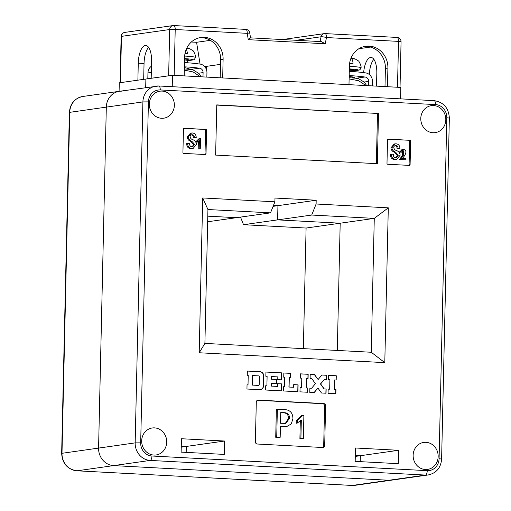 <?xml version="1.0" encoding="UTF-8"?>
<svg xmlns="http://www.w3.org/2000/svg" width="511" height="511" viewBox="0 0 511 511"><rect width="100%" height="100%" fill="white"/><g stroke="black" fill="none" stroke-linecap="round" stroke-linejoin="round"><path stroke-width="0.77" d="M166.714 442.136A13.637 12.494 -98.1 0 1 156.111 454.969A13.637 12.494 -98.1 0 1 141.688 440.801A13.637 12.494 -98.1 0 1 152.291 427.969A13.637 12.494 -98.1 0 1 166.714 442.136M413.137 455.25A13.637 12.494 81.9 0 0 427.566 469.417A13.637 12.494 81.9 0 0 438.17 456.579A13.637 12.494 81.9 0 0 423.74 442.417A13.637 12.494 81.9 0 0 413.137 455.25M445.809 119.804A13.637 12.494 -98.1 0 1 435.206 132.636A13.637 12.494 -98.1 0 1 420.783 118.469A13.637 12.494 -98.1 0 1 431.386 105.636A13.637 12.494 -98.1 0 1 445.809 119.804M149.327 104.027A13.637 12.494 81.9 0 0 163.756 118.188A13.637 12.494 81.9 0 0 174.36 105.355A13.637 12.494 81.9 0 0 159.93 91.188A13.637 12.494 81.9 0 0 149.327 104.027M122.097 91.182A16.78 15.375 -98.1 0 0 119.363 91.297A16.78 15.375 -98.1 0 0 106.314 107.093L98.578 448.058L106.314 107.093A16.78 15.375 -98.1 0 1 119.363 91.297L82.776 96.483A16.78 15.375 81.9 0 0 69.732 112.279L61.991 453.238A16.78 15.375 81.9 0 0 77.014 470.797L352.315 485.444L388.903 480.263A16.78 15.375 81.9 0 0 391.637 480.142A16.78 15.375 -98.1 0 1 388.903 480.263L113.602 465.61A16.78 15.375 -98.1 0 1 98.578 448.058A16.78 15.375 81.9 0 0 113.602 465.61L388.903 480.263L425.491 475.077L150.183 460.43A16.78 15.375 -98.1 0 1 135.166 442.877L142.901 101.913A16.78 15.375 -98.1 0 1 155.951 86.116A16.78 15.375 -98.1 0 1 158.685 85.995A4.197 1.654 -87 0 1 158.812 85.989L434.114 100.641A4.197 1.654 -87 0 0 433.986 100.648M119.089 91.335L119.28 82.808L145.891 79.039L145.692 87.566L145.891 79.039L172.494 75.27L172.239 86.704M181.252 447.163L186.317 446.442L181.271 446.173L186.317 446.442L186.183 452.388L186.317 446.442L224.565 441.025L224.259 454.413L181.137 452.12L181.443 438.732L224.565 441.025M355.286 456.425L360.357 455.703L360.223 461.65L360.357 455.703L355.311 455.435L360.357 455.703L398.606 450.287L355.477 447.994L355.177 461.382L398.299 463.675L398.606 450.287M303.362 438.553L300.902 438.419L301.324 419.997L297.191 423.121L297.249 420.585L302.41 415.513L303.885 415.59L303.362 438.553L299.906 438.566L300.308 420.936M297.191 423.121L296.195 423.261L296.252 420.725L301.413 415.654L302.41 415.513M286.799 426.519L280.424 426.372L280.175 437.301L276.726 437.122L277.358 409.215L285.164 409.63C290.197 410.109 292.784 413.08 292.931 418.541L291.327 423.894L286.799 426.519L280.424 426.564M280.175 437.301L275.729 437.263L276.362 409.356L277.358 409.215M322.537 447.495A2.095 1.923 81.9 0 0 323.699 445.656L324.6 405.913A2.095 1.923 81.9 0 0 322.722 403.722L257.448 400.247M220.509 64.367L206.508 66.353L206.431 69.585L206.508 66.353L204.687 66.609M328.388 379.584L329.902 379.667L329.684 389.184L328.177 389.107L328.081 393.336L335.868 393.751L335.963 389.523L334.456 389.439L334.673 379.916L336.181 379.999L336.276 375.764L328.484 375.349L328.388 379.584M309.787 392.365L314.169 392.595L317.931 388.066L321.47 392.985L326.05 393.227L326.146 388.999L324.198 388.897L320.627 383.94L324.415 379.373L326.363 379.475L326.459 375.246L321.879 374.997L318.123 379.532L314.578 374.614L310.196 374.378L310.1 378.613L311.851 378.702L315.421 383.659L311.64 388.226L309.883 388.13L309.787 392.365M300.066 387.613L299.97 391.841L307.756 392.256L307.858 388.028L306.345 387.945L306.562 378.421L308.069 378.504L308.165 374.269L300.379 373.854L300.283 378.089L301.79 378.166L301.573 387.689L300.066 387.613M283.528 386.731L283.433 390.96L297.939 391.733L298.098 384.86L293.716 384.623L293.653 387.268L289.079 387.025L289.296 377.501L290.267 377.552L290.363 373.324L283.841 372.979L283.746 377.207L284.716 377.259L284.499 386.782L283.528 386.731M265.528 390.008L281.401 390.851L281.561 383.87L277.665 383.665L277.601 386.412L271.277 386.08L271.335 383.435L276.592 383.71L276.687 379.481L271.43 379.2L271.488 376.556L277.818 376.894L277.76 379.641L281.65 379.852L281.81 372.87L265.937 372.021L265.841 376.256L267.106 376.32L266.895 385.843L265.624 385.779L265.528 390.008M260.016 371.708L247.356 371.037L247.26 375.266L248.231 375.317L248.02 384.84L247.043 384.789L246.947 389.018L259.607 389.695A4.241 3.89 81.9 0 0 260.297 389.663A4.241 3.89 81.9 0 0 263.599 385.671L263.817 376.147A4.241 3.89 81.9 0 0 260.016 371.708L247.356 371.069M205.805 129.436L184.247 128.293A0.837 0.767 81.9 0 0 183.455 129.085L182.925 152.514A0.837 0.767 81.9 0 0 183.673 153.396L205.237 154.539A0.837 0.767 81.9 0 0 206.029 153.747L206.559 130.318A0.837 0.767 81.9 0 0 205.805 129.436L183.749 128.459M409.879 140.295L388.315 139.152A0.837 0.767 81.9 0 0 387.53 139.944L386.993 163.373A0.837 0.767 81.9 0 0 387.747 164.255L409.311 165.398A0.837 0.767 81.9 0 0 410.097 164.606L410.627 141.177A0.837 0.767 81.9 0 0 409.879 140.295L387.817 139.318M323.719 403.575L258.259 400.094A2.095 1.923 81.9 0 0 256.292 402.087L255.385 441.83A2.095 1.923 81.9 0 0 257.263 444.021L322.722 447.508A2.095 1.923 81.9 0 0 324.696 445.515L325.596 405.772A2.095 1.923 81.9 0 0 323.719 403.575L322.722 403.722M378.491 113.493L216.773 104.889L215.636 155.095L377.348 163.699L378.491 113.493L216.766 105.087M316.105 204.004L316.188 200.235L274.988 198.044L274.905 201.807L270.511 212.857L207.939 209.529L204.905 343.405L371.242 352.258L374.276 218.382L311.71 215.048L316.105 204.004L388.296 207.843L384.789 362.638L199.194 352.762L202.707 197.968L274.905 201.807M240.509 217.105L243.53 224.706L306.095 228.04L340.185 223.211L337.298 350.45L340.185 223.211L277.62 219.877L340.185 223.211L374.276 218.382L388.296 207.843M243.53 224.706L277.62 219.877L277.939 205.652L277.62 219.877L311.71 215.048M273.104 206.342L277.939 205.652L273.468 205.416L277.939 205.652L316.188 200.235M207.664 221.761L236.421 217.686L207.792 216.166L236.421 217.686L270.511 212.857M172.494 75.27L400.822 87.426L400.567 98.853M376.358 163.648L377.488 113.64M408.806 165.372A0.837 0.767 81.9 0 0 409.1 164.746L409.63 141.317A0.837 0.767 81.9 0 0 408.883 140.442M405.977 159.841L400.458 159.547L403.684 154.865L403.211 150.566L401.448 152.169L400.413 151.939L403.205 149.416C408.691 150.113 404.495 156.577 402.068 158.563L406.002 158.774L405.977 159.841L399.461 159.688L402.534 155.21L402.7 150.713M401.448 152.169L399.417 152.08L402.208 149.557M399.909 148.375L398.024 148.279C398.063 146.708 397.366 145.807 395.955 145.584C394.645 145.546 393.917 146.216 393.777 147.602C394.07 149.116 394.977 150.087 396.498 150.515C398.612 151.345 399.832 152.898 400.164 155.165L396.779 159.336L394.645 159.521C392.001 159.298 390.583 157.765 390.398 154.929L390.417 154.303L391.413 154.162L393.298 154.265L393.285 154.795C393.323 156.494 394.122 157.458 395.68 157.688L396.376 157.663L398.28 155.242L397.277 155.382L394.479 152.201C392.403 151.518 391.202 150.087 390.889 147.915L394.185 143.974L395.993 143.802C398.503 144.07 399.806 145.597 399.909 148.375L397.028 148.42C397.06 146.849 396.37 145.948 394.958 145.724L394.952 145.724M395.853 157.688L397.277 155.382M204.739 154.514A0.837 0.767 81.9 0 0 205.026 153.888L205.563 130.458A0.837 0.767 81.9 0 0 204.809 129.577M200.267 148.893L199.175 148.835L199.36 140.646L197.527 142.032L197.553 140.908L199.846 138.653L200.497 138.685L200.267 148.893L198.179 148.976L198.351 141.502M197.527 142.032L196.531 142.173L196.556 141.049L198.849 138.794L199.846 138.653M196.224 137.536L194.34 137.44C194.372 135.869 193.682 134.968 192.27 134.744C190.954 134.706 190.233 135.377 190.092 136.769C190.379 138.277 191.286 139.248 192.813 139.675C194.921 140.506 196.147 142.058 196.48 144.326L193.094 148.497L190.954 148.682C188.31 148.458 186.898 146.932 186.713 144.089L186.726 143.463L187.729 143.323L189.613 143.425L189.6 143.961C189.638 145.661 190.437 146.619 191.995 146.849L192.685 146.823L194.589 144.402L193.592 144.543L190.795 141.368C188.719 140.678 187.518 139.248 187.198 137.076L190.501 133.135L192.308 132.962C194.819 133.237 196.122 134.757 196.224 137.536L193.343 137.58C193.375 136.009 192.685 135.108 191.267 134.885L191.721 134.763M192.168 146.855L193.592 144.543M194.34 137.44L193.343 137.58M194.589 144.402L191.791 141.221C189.715 140.538 188.514 139.107 188.201 136.935L187.198 137.076M188.201 136.935L191.497 132.994M191.791 141.221L190.795 141.368M193.094 148.497L191.957 148.541C189.313 148.318 187.895 146.785 187.709 143.949L186.713 144.089M187.709 143.949L187.729 143.323M191.957 148.541L190.954 148.682M199.175 148.835L198.179 148.976M197.553 140.908L196.556 141.049M395.405 145.603L394.958 145.724M398.024 148.279L397.028 148.42M398.28 155.242L395.476 152.061C393.4 151.377 392.199 149.947 391.886 147.775L390.889 147.915M391.886 147.775L395.182 143.834M395.476 152.061L394.479 152.201M396.779 159.336L395.642 159.381C392.997 159.157 391.579 157.624 391.4 154.788L390.398 154.929M391.4 154.788L391.413 154.162M395.642 159.381L394.645 159.521M400.458 159.547L399.461 159.688M400.464 159.311L399.468 159.451M400.413 151.939L399.417 152.08M401.857 149.582L403.205 149.416M289.481 418.356C289.488 414.619 287.731 412.728 284.193 412.684L280.743 412.498L280.494 423.268L285.834 423.383L289.481 418.356L288.479 418.496C288.491 414.76 286.728 412.869 283.196 412.824L280.737 412.696M276.726 437.122L275.729 437.263M284.78 426.602L283.784 426.742M285.298 423.447L288.479 418.496M284.193 412.684L283.196 412.824M300.902 438.419L299.906 438.566M297.249 420.585L296.252 420.725M207.939 209.529L202.707 197.968M204.905 343.405L199.194 352.762M371.242 352.258L384.789 362.638M260.214 389.676A4.241 3.89 81.9 0 0 263.433 385.69L263.65 376.173A4.241 3.89 81.9 0 0 259.85 371.733M248.02 384.84L247.043 384.821M252.236 385.096L258.24 385.383A1.06 0.971 81.9 0 0 259.237 384.381L259.409 376.971A1.06 0.971 81.9 0 0 258.457 375.86L252.447 375.572L252.236 385.096L258.074 385.409A1.06 0.971 81.9 0 0 258.33 385.383M252.613 375.553L252.402 385.077M266.895 385.843L265.624 385.811M281.484 379.839L281.644 372.889L265.937 372.053M276.425 383.704L276.521 379.507L271.264 379.226L271.488 376.556M277.601 386.412L271.111 386.099L271.335 383.435M281.235 390.845L281.395 383.895L277.665 383.697M284.499 386.782L283.528 386.763M290.101 377.546L290.197 373.349L283.841 373.011M293.653 387.268L288.913 387.051L289.296 377.501M297.772 391.726L297.932 384.879L293.716 384.655M301.573 387.689L300.066 387.645M307.903 378.491L307.999 374.295L300.379 373.886M307.596 392.25L307.686 388.047L306.178 387.97L306.562 378.421M311.64 388.226L309.883 388.162M318.123 379.532L314.412 374.633L310.196 374.41M326.197 379.469L326.293 375.266L321.853 375.029M325.884 393.221L325.98 389.024L324.031 388.916L320.461 383.959L324.415 379.373M314.029 392.589L317.931 388.066M336.014 379.992L336.11 375.789L328.484 375.387M335.701 393.745L335.797 389.542L334.29 389.465L334.673 379.916M329.684 389.184L328.177 389.139M306.095 228.04L303.362 348.643M139.235 79.984L120.513 82.635M171.262 75.449L152.54 78.1M137.887 79.914L138.27 63.179A16.78 6.611 93 0 1 145.814 45.479A16.78 6.611 93 0 1 151.569 61.294L151.192 78.03M148.612 47.319A16.78 6.611 -87 0 0 144.045 63.485L143.687 79.352M184.184 75.896L184.605 57.232A20.977 19.22 -98.1 0 1 200.912 37.488A20.977 19.22 -98.1 0 1 223.109 59.276L222.687 77.94M387.485 86.71L387.906 68.046A20.977 19.22 81.9 0 0 365.71 46.252A20.977 19.22 81.9 0 0 349.403 66.002L348.981 84.666M385 86.583L385.409 68.404A20.977 19.22 81.9 0 0 364.471 46.475M199.673 37.705A20.977 19.22 -98.1 0 1 220.611 59.634L220.203 77.813M200.05 64.079L196.569 42.292L210.366 40.337M191.338 42.017L196.569 42.292M370.443 47.076L358.901 48.711M369.325 74.536A16.78 6.611 93 0 1 373.86 59.308M363.647 72.639A16.78 6.611 93 0 1 371.063 57.462A16.78 6.611 93 0 1 376.818 73.277L376.53 86.129M321.393 41.634L325.194 43.767L248.263 39.673L250.499 37.859L321.553 41.634L250.499 37.859M186.656 48.379A12.328 0.875 1.3 0 1 190.118 48.922A33.56 33.56 0 0 0 186.943 47.791M186.438 48.858L187.511 53.476A17.31 1.226 -178.7 0 0 185.033 53.323M349.396 66.347A17.623 1.252 1.3 0 1 350.322 66.392A17.623 1.252 1.3 0 1 360.951 67.791C361.922 66.96 358.716 60.209 358.262 60.898L355.65 59.231A12.328 0.875 1.3 0 0 351.511 58.631C352.443 59.493 352.954 61.211 353.044 63.792A17.31 1.226 -178.7 0 0 350.265 63.62A17.31 1.226 -178.7 0 0 349.588 63.581M200.357 76.752L193.139 71.942L184.311 70.122M184.337 68.966A15.911 1.131 1.3 0 1 193.19 69.994L198.594 73.271L201.168 76.797M365.921 85.567L358.709 80.751L349.109 78.918M349.134 77.736A15.911 1.131 1.3 0 1 349.39 77.749A15.911 1.131 1.3 0 1 358.76 78.809L364.158 82.086L366.732 85.612M184.369 67.612L189.083 68.653L187.186 69.106M184.484 62.623A177.687 162.824 -98.1 0 1 199.431 64.016A8.393 7.691 -98.1 0 1 206.942 72.798L206.84 77.097M202.988 76.893L203.091 72.588A4.197 3.845 81.9 0 0 199.335 68.199A191.325 175.324 81.9 0 0 184.388 66.852M190.418 69.464L199.335 68.199M147.82 78.771L147.954 72.894A8.393 7.691 -98.1 0 1 151.46 66.174M349.166 76.356L354.647 77.468L352.75 77.915M349.281 71.399A177.687 162.824 -98.1 0 1 364.995 72.83A8.393 7.691 -98.1 0 1 372.506 81.607L372.41 85.912M368.559 85.707L368.655 81.402A4.197 3.845 81.9 0 0 364.899 77.014A191.325 175.324 81.9 0 0 349.185 75.628M355.982 78.272L364.899 77.014M435.551 104.595L160.25 89.942A12.583 11.536 81.9 0 0 148.414 101.881L140.678 442.845A12.583 11.536 81.9 0 0 151.939 456.01L427.247 470.663A12.583 11.536 81.9 0 0 439.083 458.725L446.818 117.76A12.583 11.536 81.9 0 0 435.551 104.595A4.197 1.654 -87 0 0 434.114 100.641C443.631 102.168 448.709 107.981 449.348 118.092L441.613 459.057C440.852 467.821 436.394 473.122 428.224 474.962A16.78 15.375 -98.1 0 1 425.491 475.077A4.197 1.654 -87 0 0 427.247 470.663M148.414 101.881L142.901 101.913L69.387 112.388L61.652 453.353C62.291 463.458 67.369 469.277 76.886 470.797A4.197 1.654 93 0 0 77.014 470.797L150.183 460.43A4.197 1.654 -87 0 0 151.939 456.01M61.652 453.353L135.166 442.877L140.678 442.845M324.6 405.913L325.596 405.772M323.699 445.656L324.696 445.515M257.589 400.19L258.259 400.094M409.63 141.317L410.627 141.177M409.1 164.746L410.097 164.606M205.563 130.458L206.559 130.318M205.026 153.888L206.029 153.747M439.083 458.725L441.613 459.057M446.818 117.76L449.348 118.092M160.25 89.942A4.197 1.654 -87 0 0 158.812 85.989L119.363 91.297M258.074 385.409L258.413 385.377M76.886 470.797L352.188 485.45A4.197 1.654 93 0 0 352.315 485.444A16.78 15.375 81.9 0 0 355.049 485.322L428.224 474.962M355.049 485.322L352.188 485.45A4.197 1.654 93 0 1 352.066 485.431M168.656 75.551L169.697 29.536L121.471 36.364L120.43 82.386M397.494 87.247L398.535 41.385L326.491 37.552L325.194 43.767M248.263 39.673L247.254 33.336L175.209 29.504L174.168 75.36M220.611 59.634L223.109 59.276M385.409 68.404L387.906 68.046M320.071 41.557L321.074 36.766L296.227 40.286M120.085 82.495L121.126 36.473L121.471 36.364A4.197 3.845 -98.1 0 1 124.735 32.417L172.961 25.588A4.197 3.845 -98.1 0 0 169.697 29.536L175.209 29.504A4.197 1.654 93 0 0 173.772 25.55A4.197 4.197 0 0 0 172.961 25.588A4.197 3.845 -98.1 0 1 173.644 25.556A4.197 1.654 93 0 1 173.772 25.55L245.81 29.383A4.197 1.654 93 0 1 247.254 33.336L249.732 32.908L250.524 37.859M282.455 39.558L324.242 33.637A4.197 3.845 -98.1 0 1 324.926 33.605A4.197 1.654 -87 0 1 325.053 33.598A4.197 4.197 0 0 0 324.242 33.637A4.197 3.845 -98.1 0 0 321.074 36.766A4.197 0.613 11.8 0 1 326.491 37.552A4.197 1.654 -87 0 0 325.053 33.598L397.092 37.431A4.197 1.654 -87 0 1 398.535 41.385L401.065 41.717A4.197 4.197 0 0 0 397.092 37.431A4.197 1.654 -87 0 0 396.964 37.437M245.682 29.389A4.197 1.654 93 0 1 245.81 29.383A4.197 4.197 0 0 1 249.732 32.908M144.045 63.485L138.27 63.179M184.573 58.637A15.106 1.073 1.3 0 1 187.377 60.483A9.652 0.683 -178.7 0 0 184.541 59.947M184.567 59.027A10.488 0.741 1.3 0 1 185.876 60.094M184.663 56.076A17.623 1.252 1.3 0 1 184.79 56.082A17.623 1.252 1.3 0 1 195.419 57.481C196.39 56.651 193.177 49.899 192.73 50.589L190.118 48.922M349.339 68.902A15.106 1.073 1.3 0 1 352.916 70.793A9.652 0.683 -178.7 0 0 349.307 70.186M349.326 69.279A10.488 0.741 1.3 0 1 353.21 70.211M198.543 73.233L203.091 72.588M147.954 72.894L151.32 72.421M364.113 82.047L368.655 81.402M69.387 112.388C70.148 103.624 74.606 98.316 82.776 96.483M400.03 87.381L401.065 41.717M124.735 32.417A4.197 4.197 0 0 0 121.126 36.473M187.761 59.851L187.377 60.496L193.541 59.819L194.538 59.231L195.419 57.481M187.186 69.157L187.211 67.976M187.326 62.776L187.377 60.496M353.293 70.16L352.909 70.805L359.073 70.128L360.076 69.541L360.951 67.791M355.65 59.231A33.56 33.56 0 0 0 351.185 57.743M352.75 77.966L352.775 76.784M352.897 71.585L352.909 70.805"/></g></svg>

